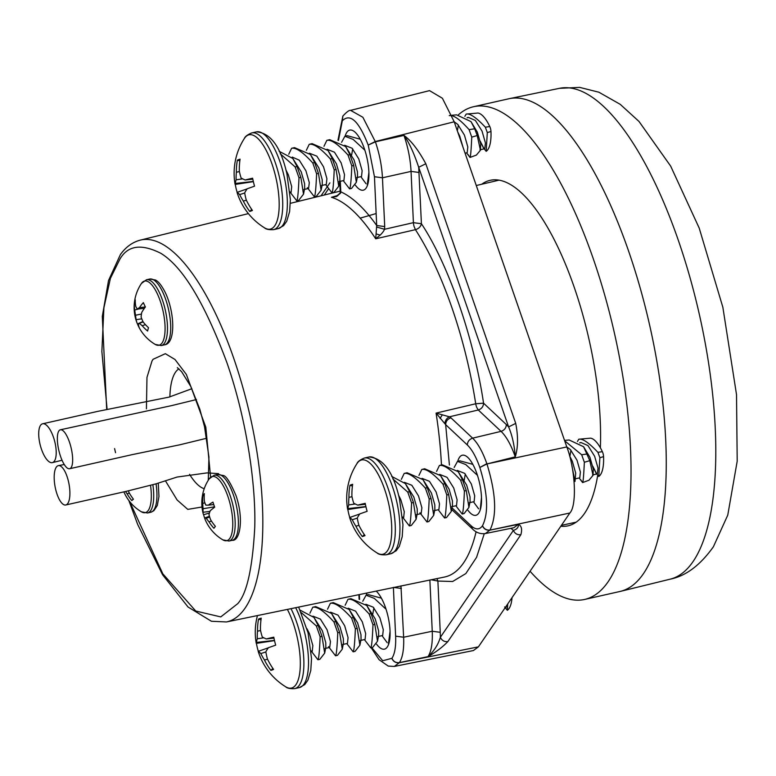 <?xml version="1.0" encoding="UTF-8"?>
<svg xmlns="http://www.w3.org/2000/svg" width="776" height="776" viewBox="0 0 776 776"><rect width="100%" height="100%" fill="white"/><g stroke="black" fill="none" stroke-linecap="round" stroke-linejoin="round"><path stroke-width="1.16" d="M559.467 88.328L509.337 98.659A252.54 87.62 77.3 0 1 640.336 288.546A252.54 87.62 77.3 0 1 643.459 573.648A252.54 87.62 77.3 0 1 620.431 591.37L670.144 579.177A251.589 87.29 -102.7 0 0 693.084 561.533A251.589 87.29 -102.7 0 0 693.938 560.253A251.589 87.29 -102.7 0 0 689.524 275.907A251.589 87.29 -102.7 0 0 559.467 88.328L579.682 87.387L598.888 92.218L620.237 104.343L638.997 121.454L670.658 166.103L699.215 228.115L722.854 307.248L736.521 394.644L737.2 461.177L727.762 515.128L713.396 546.76C700.253 565.238 685.838 576.044 670.144 579.177M597.704 475.31A177.093 61.44 77.3 0 1 584.59 513.314A177.093 61.44 77.3 0 1 568.061 525.827A177.093 61.44 77.3 0 1 560.815 526.225M458.432 114.78A252.54 87.62 77.3 0 1 473.564 106.719L508.784 98.775A252.54 87.62 77.3 0 1 640.122 287.77A252.54 87.62 77.3 0 1 643.459 573.648A252.54 87.62 77.3 0 1 619.878 591.496L584.658 599.441A252.54 87.62 77.3 0 1 530.066 571.243M473.564 106.719A252.54 87.62 77.3 0 1 604.892 295.714A252.54 87.62 77.3 0 1 608.238 581.593A252.54 87.62 77.3 0 1 584.658 599.441M481.692 184.242A177.093 61.44 77.3 0 1 490.16 180.323A177.093 61.44 77.3 0 1 565.685 264.674A177.093 61.44 77.3 0 1 600.362 447.762M107.078 409.233L101.869 351.489L103.916 307.752L110.405 278.38L119.727 259.475C127.516 245.449 141.222 243.402 160.855 253.325C182.816 266.74 204.874 303.309 227.038 363.032C247.069 420.67 256.012 486.057 254.751 527.311C252.54 568.216 246.855 593.679 237.689 603.699L220.762 616.91L195.765 611.052L162.805 573.794L129.621 501.49M452.544 510.268L451.486 510.482M441.447 464.999A199.112 69.083 -102.7 0 0 436.073 413.104L475.717 403.762A199.869 69.345 -102.7 0 0 415.432 229.667L375.71 238.804L380.162 235.118C382.393 232.946 383.848 231.006 384.518 229.289L413.404 222.663L421.416 223.731C448.227 263.889 473.874 337.958 483.555 403.18L475.717 403.762A6.159 2.027 -103.3 0 0 476.765 407.478L478.278 409.99L449.45 416.799L436.073 413.104L445.657 424.637L449.411 465.028M340.577 193.137L340.79 191.827C352.488 197.114 364.458 208.346 376.7 225.506L375.71 238.804A199.112 69.083 -102.7 0 0 331.449 197.298L336.377 196.6L340.577 193.137L340.179 192.206C340.848 192.361 339.81 193.505 337.065 195.659L331.449 197.298L335.892 196.202M345.155 136.188A30.797 10.689 77.3 0 1 346.862 132.26A30.797 10.689 77.3 0 1 350.995 130.019A30.797 10.689 77.3 0 1 366.224 154.861A30.797 10.689 77.3 0 1 366.156 187.996A30.797 10.689 77.3 0 1 364.458 189.693A30.797 10.689 77.3 0 1 355.36 185.154M376.195 591.108A30.797 10.689 77.3 0 1 388.553 618.928A30.797 10.689 77.3 0 1 387.311 646.961A30.797 10.689 77.3 0 1 385.614 648.658A30.797 10.689 77.3 0 1 376.515 644.119M366.311 595.153A30.797 10.689 77.3 0 1 367.058 592.99M457.743 461.322A30.797 10.689 77.3 0 1 459.45 457.394A30.797 10.689 77.3 0 1 463.582 455.153A30.797 10.689 77.3 0 1 478.811 479.995A30.797 10.689 77.3 0 1 478.743 513.13A30.797 10.689 77.3 0 1 477.046 514.827A30.797 10.689 77.3 0 1 467.947 510.288M419.05 172.466L411.047 171.399L413.404 222.663A6.159 2.008 -102.9 0 0 414.083 226.456L415.432 229.667C418.73 228.677 420.728 226.689 421.416 223.731L418.7 167.286C413.947 153.047 409.049 142.435 403.976 135.422L375.4 141.824L362.867 117.273L350.587 110.367C349.336 109.988 346.765 111.88 342.866 116.061L342.313 120.804C350.209 112.937 358.832 121.027 368.193 145.073L375.4 141.824C379.464 153.823 381.821 165.812 382.461 177.791L411.047 171.399C410.446 159.478 408.089 147.489 403.976 135.422C411.144 140.64 418.419 150.078 425.811 163.736L515.72 423.386C518.252 436.316 518.106 447.471 515.283 456.851C511.112 444.997 506.369 436.49 501.063 431.359L472.623 438.159C477.909 443.3 482.653 451.807 486.843 463.66L479.84 467.491C487.832 493.546 488.725 512.946 482.526 525.701C484.02 528.941 486.503 530.377 489.995 530.027C497.057 515.642 496.039 493.614 486.95 463.951L515.283 456.851C514.391 445.162 512.17 435.19 508.61 426.926L515.72 423.386M210.606 477.172L205.805 427.159L186.347 374.43L175.007 359.501L165.336 353.681L153.066 359.307L151.989 361.044L146.974 377.388L146.421 408.865M350.587 110.367L429.526 90.627L442.398 98.261L454.202 121.793L566.8 446.937C575.404 469.238 577.082 505.574 569.846 513.014L478.404 646.854L473.428 650.54L394.324 666.429L399.407 662.617C395.905 662.995 393.413 661.559 391.938 658.29L382.723 660.754L371.772 647.63M510.899 528.33L513.382 530.406C517.02 529.242 518.688 527.205 518.397 524.324L489.908 530.144L485.301 533.568L513.799 527.738L518.397 524.324C521.55 525.866 522.364 529.329 520.851 534.732L447.83 641.606C442.786 646.922 436.18 651.937 428.003 656.622C431.31 651.53 432.717 643.071 432.242 631.247L403.636 637.232C404.092 649.075 402.686 657.534 399.407 662.617L428.003 656.622C434.075 651.054 438.197 644.604 440.37 637.28C441.854 640.52 444.347 641.965 447.83 641.606M484.263 533.733L476.58 557.313L465.833 573.571L452.631 581.505L437.887 581.049L436.927 578.595M368.29 145.364L374.449 176.724L376.7 225.506L384.712 226.573L384.518 229.289L376.738 227.048M338.462 140.495L342.313 120.804M393.393 587.568L395.624 636.165C396.032 646.486 394.8 653.867 391.938 658.29M482.526 525.701L482.439 525.818C479.452 529.94 475.659 529.921 471.061 525.75L451.991 507.873M444.871 423.812C445.114 420.524 446.636 418.186 449.45 416.799L450.943 417.827C447.606 418.982 445.851 421.252 445.657 424.637L467.336 444.968C471.963 449.469 476.095 456.88 479.743 467.2M429.875 580.05L432.242 631.247L440.254 632.314L440.37 637.28L513.382 530.406C514.876 533.645 517.359 535.091 520.851 534.732M400.959 585.87L403.636 637.232L395.624 636.165M506.34 424.55L483.555 403.18C483.39 406.585 481.624 408.855 478.278 409.99L501.063 431.359C504.41 430.224 506.175 427.954 506.34 424.55L508.61 426.926L418.7 167.286L425.811 163.736M440.254 632.314L437.887 581.049L431.243 579.769M396.468 586.928L400.338 586.132M393.384 587.393L401.386 588.46M442.368 414.762L440.05 418.419M336.377 196.6L337.938 195.533M340.179 192.206L339.839 181.409M340.305 181.303L340.79 191.827L340.276 190.847M150.554 485.543A32.902 11.417 77.3 0 1 147.081 511.743A32.902 11.417 77.3 0 1 141.465 511.84L147.537 512.985L150.757 512.257L153.871 510.715L157.305 505.506L158.964 496.485L158.256 483.108M125.528 491.499A42.893 35.347 7.3 0 0 127.08 493.749A42.942 41.012 42.1 0 0 131.784 500.549A42.777 1.465 -44.1 0 0 132.55 499.928A42.777 1.465 -44.1 0 0 133.433 499.201A42.942 37.898 -124 0 1 128.894 492.265A42.893 37.49 -76.1 0 1 128.457 490.859M133.307 499.046L131.784 500.549M129.379 493.138L127.08 493.749M203.196 513.712A42.961 42.961 0 0 1 209.161 478.879L209.161 478.879A32.902 11.417 77.3 0 1 228.105 497.038A32.902 11.417 77.3 0 1 232.451 529.843A32.902 11.417 77.3 0 1 222.916 539.892A42.961 42.961 0 0 1 205.106 519.406A42.942 9.884 -24.4 0 1 204.971 517.854A42.893 5.674 -16.3 0 0 206.28 518.193A42.893 32.611 2.4 0 0 208.967 521.792A42.942 39.945 26.6 0 0 213.924 528.281A42.777 2.503 -46.5 0 1 215.379 526.332A42.942 36.821 -136.2 0 1 210.577 519.639A42.893 38.247 -89.6 0 1 208.986 514.556A42.893 23.678 -34.9 0 1 210.248 510.753A42.942 9.884 -24.4 0 1 214.68 507.184A42.777 25.88 -120.8 0 1 213.769 504.642A42.777 25.88 -120.8 0 1 212.973 502.101A42.942 12.998 167.3 0 0 208.366 505.157A42.893 2.561 175 0 1 205.805 505.098A42.893 29.498 -162.4 0 1 204.369 501.209A42.942 36.821 -136.2 0 1 204.36 493.604A42.777 17.344 -167.9 0 0 202.905 495.563A42.942 39.945 26.6 0 0 202.769 503.372A42.893 41.351 100 0 0 203.099 508.736A42.893 26.782 158.5 0 0 203.089 512.257A42.942 12.998 167.3 0 0 203.196 513.712A42.942 12.998 167.3 0 0 203.603 514.711A42.777 40.721 -48.9 0 0 204.369 517.282A42.777 40.721 -48.9 0 0 204.961 518.911M222.916 539.892L228.988 541.037L232.208 540.319A33.727 11.698 77.3 0 0 233.615 495.554A33.727 11.698 77.3 0 0 217.377 474.524L223.1 475.465C226.078 475.669 230.394 482.4 236.03 495.67C244.004 518.688 240.065 541.338 232.208 540.319M209.423 513.043L203.603 514.711M210.005 511.403L203.089 512.257M214.545 506.815L203.099 508.736M204.903 502.867L202.769 503.372M204.204 495.893L202.905 495.563M211.479 521.094L208.967 521.792M209.685 517.039L206.28 518.193M209.462 516.283L204.971 517.854M213.739 504.565L208.366 505.157M138.429 326.172A42.777 36.569 -37.4 0 0 138.865 327.055A42.777 36.569 -37.4 0 0 139.534 328.287A42.942 20.244 -31.6 0 1 138.458 324.407A42.893 5.723 -22 0 1 139.408 323.262A42.893 24.231 -5.9 0 0 142.192 325.678A42.942 35.153 6.8 0 0 147.595 331.032A42.777 11.494 -53.8 0 1 148.517 327.724A42.942 32.039 -157.1 0 1 143.201 322.03A42.893 37.791 -125.2 0 1 141.116 317.103A42.893 31.409 -46.9 0 1 141.766 312.398A42.942 20.244 -31.6 0 1 145.413 306.966A42.777 21.728 -135.9 0 1 144.326 304.793A42.777 21.728 -135.9 0 1 143.366 302.64A42.942 23.358 161.2 0 0 139.505 307.635A42.893 8.837 169.4 0 0 137.294 309.061A42.893 21.117 -173 0 1 135.761 306.355A42.942 32.039 -157.1 0 1 135.296 299.895A42.777 26.335 -169.9 0 0 134.384 303.203A42.942 35.153 6.8 0 0 134.752 310.012A42.893 40.895 40.4 0 0 135.596 315.221A42.893 34.522 149 0 0 136.188 319.644A42.942 23.358 161.2 0 0 136.954 322.767A42.942 23.358 161.2 0 0 137.478 323.961A42.777 36.569 -37.4 0 0 138.429 326.172M161.292 345.562A33.727 11.698 77.3 0 0 167.451 326.104A33.727 11.698 77.3 0 0 159.41 292.591A33.727 11.698 77.3 0 0 146.46 279.767L141.474 283.405A32.902 11.417 77.3 0 1 157.208 293.551A32.902 11.417 77.3 0 1 165.046 330.702A32.902 11.417 77.3 0 1 155.229 344.418L161.292 345.562L164.512 344.835C175.88 343.768 174.843 312.35 165.239 292.455C159.837 281.94 156.577 280.67 155.404 279.99L149.681 279.04A33.727 11.698 77.3 0 1 162.63 291.873A33.727 11.698 77.3 0 1 170.671 325.377A33.727 11.698 77.3 0 1 164.512 344.835M135.354 303.358L134.384 303.203M144.394 308.324L137.294 309.061M145.403 306.937L139.505 307.635M142.959 321.516L137.478 323.961M141.775 318.839L136.188 319.644M141.474 314.047L135.596 315.221M138.904 308.897L134.752 310.012M145.451 324.678L142.192 325.678M143.162 321.943L139.408 323.262M264.451 227.785L264.451 227.785C265.974 229.289 269.03 229.909 273.627 229.647A49.586 17.198 77.3 0 0 279.03 175.473A49.586 17.198 77.3 0 0 251.812 132.909C247.554 134.636 245.061 136.508 244.333 138.526A48.335 16.771 77.3 0 1 275.577 176.297A48.335 16.771 77.3 0 1 264.451 227.785A64.156 64.156 0 0 1 237.039 192.399L237.485 192.225A64.069 22.863 -11.4 0 0 239.677 194.601A64.069 56.532 14.5 0 0 243.295 201.042A64.127 62.09 67.7 0 0 249.726 211.411A63.845 8.905 -41.8 0 0 252.423 210.451A64.127 57.434 -108.1 0 1 246.264 199.985A64.069 53.796 -63.7 0 1 244.692 192.817A64.069 22.843 -27.8 0 1 247.243 188.743L254.538 186.182A63.845 40.74 -105.4 0 1 253.5 182.214A63.845 40.74 -105.4 0 1 252.617 178.218A64.127 4.831 172.1 0 0 245.138 179.983A64.069 18.217 -179.6 0 1 241.123 178.014A64.069 51.885 -148.2 0 1 239.328 171.166A64.127 57.434 -108.1 0 1 240.075 159.177A63.845 13.25 -164.9 0 0 237.378 160.137A64.127 62.09 67.7 0 0 236.36 172.224A64.069 58.452 133.8 0 0 236.117 179.799A64.069 27.49 164.3 0 0 235.38 183.456A64.127 4.831 172.1 0 0 235.031 184.077A64.127 4.831 172.1 0 0 235.264 184.407A63.845 62.885 -90.6 0 0 236.088 188.413A63.845 62.885 -90.6 0 0 237.165 192.341M464.853 116.352L466.192 114.091L477.977 113.024A34.736 12.047 77.3 0 1 489.782 126.536A5.102 1.765 77.3 0 1 490.975 131.503A34.736 12.047 77.3 0 1 486.183 151.339L483.467 147.974L480.228 141.116M367.261 184.901L368.901 172.398M326.832 140.359L329.703 139.67L345.65 146.567L349.869 154.628L353.691 165.443L356.339 182.273L351.509 188.452L349.646 188.878C350.51 187.666 351.237 179.993 351.819 165.87L348.007 155.045C338.287 144.287 331.226 139.389 326.832 140.359L323.98 146.305M343.254 180.643L349.607 188.898M309.217 144.326L312.088 143.647L328.035 150.534L332.264 158.595L336.076 169.42L338.734 186.25L333.903 192.429L332.031 192.846C332.894 191.633 333.622 183.96 334.214 169.837L330.392 159.022C320.682 148.255 313.62 143.366 309.217 144.326L306.365 150.272M325.639 184.61L332.002 192.865M291.601 148.294L294.482 147.615L310.429 154.511L314.649 162.572L318.461 173.387L321.118 190.217L316.288 196.396L314.425 196.813C315.289 195.601 316.016 187.938 316.598 173.814L312.786 162.989C303.067 152.232 296.005 147.333 291.601 148.294L288.759 154.24M303.882 189.519L308.576 188.461L307.354 187.685L314.387 196.832M279.079 151.262L292.814 158.479L297.043 166.539L300.855 177.364L303.513 194.184L298.682 200.363L296.81 200.79C297.674 199.577 298.401 191.905 298.993 177.782L295.171 166.956L280.204 153.706M290.418 192.555L296.772 200.809M483.914 148.468L481.43 143.492M466.192 114.091C469.926 113.209 476.309 117.574 485.349 127.206L487.299 132.58L486.183 151.339M449.246 115.653C453.271 114.673 459.887 119.339 469.102 129.641L471.76 137.129C471.168 150.107 470.586 156.878 470.014 157.441L466.531 152.843M451.748 115.284L456.55 114.848L470.993 121.599L474.699 128.806L477.221 135.528L480.441 150.224L476.367 155.103L470.014 157.441L467.947 154.424M364.865 150.224L353.148 139.408L344.903 136.246L341.585 142.328M479.995 149.807L484.806 148.711L485.417 142.92L482.032 131.096L475.358 120.435L468.355 117.389L467.259 117.797M465.066 153.173L467.2 152.678L467.802 146.897L464.417 135.063L457.743 124.403L454.212 121.813M356.717 177.607L361.529 176.501L362.14 170.72L358.755 158.886L352.081 148.226L344.66 145.296M339.102 181.574L343.923 180.478L344.525 174.687L341.139 162.863L334.466 152.203L327.035 149.254M321.487 185.551L326.308 184.446L326.909 178.664L323.534 166.83L316.85 156.17L309.43 153.221M308.576 188.461L309.304 182.632L305.919 170.798L299.245 160.147L292.251 157.091M289.943 191.895L291.087 192.39L291.689 186.599L288.313 174.775L285.898 169.895M480.441 150.224L480.722 143.987L477.337 132.153L470.993 121.599M458.373 125.081L457.336 130.834M463.01 147.227L459.731 136.12L457.733 131.969M352.711 148.905L351.635 155.045M356.339 182.273L357.503 176.365L357.445 171.777L354.06 159.943L345.65 146.567M338.734 186.25L339.888 180.342L339.83 175.745L336.454 163.92L328.035 150.534M321.118 190.217L322.273 184.31L322.224 179.722L318.839 167.888L310.429 154.511M303.513 194.184L304.667 188.277L304.609 183.689L301.224 171.855L292.814 158.479M298.682 200.363L296.81 200.79M316.288 196.396L314.425 196.813M333.903 192.429L332.031 192.846M351.509 188.452L349.646 188.878M344.903 136.246L347.308 135.703L360.248 139.224M251.744 209.481L249.726 211.411M239.832 160.913L237.378 160.137M252.811 179.149L245.138 179.983M253.364 181.652L235.264 184.407M253.306 181.439L235.38 183.456M242.704 178.858L236.117 179.799M239.406 171.583L236.36 172.224M246.399 200.256L243.295 201.042M244.721 192.991L239.677 194.601M247.156 188.869L237.485 192.225M377.039 552.919L377.039 552.919C378.562 554.423 381.617 555.044 386.215 554.782A49.586 17.198 77.3 0 0 391.618 500.598A49.586 17.198 77.3 0 0 364.4 458.044C360.142 459.77 357.649 461.642 356.921 463.66A48.335 16.771 77.3 0 1 388.155 501.432A48.335 16.771 77.3 0 1 377.039 552.919A64.156 64.156 0 0 1 349.627 517.534L350.073 517.359A64.069 22.863 -11.4 0 0 352.265 519.726A64.069 56.532 14.5 0 0 355.883 526.177A64.127 62.09 67.7 0 0 362.314 536.546A63.845 8.905 -41.8 0 0 365.011 535.585A64.127 57.434 -108.1 0 1 358.851 525.119A64.069 53.796 -63.7 0 1 357.28 517.941A64.069 22.843 -27.8 0 1 359.831 513.877L367.126 511.316A63.845 40.74 -105.4 0 1 366.078 507.349A63.845 40.74 -105.4 0 1 365.205 503.352A64.127 4.831 172.1 0 0 357.726 505.118A64.069 18.217 -179.6 0 1 353.71 503.149A64.069 51.885 -148.2 0 1 351.916 496.291A64.127 57.434 -108.1 0 1 352.663 484.311A63.845 13.25 -164.9 0 0 349.966 485.272A64.127 62.09 67.7 0 0 348.948 497.348A64.069 58.452 133.8 0 0 348.705 504.933A64.069 27.49 164.3 0 0 347.968 508.59A64.127 4.831 172.1 0 0 347.619 509.211A64.127 4.831 172.1 0 0 347.842 509.541A63.845 62.885 -90.6 0 0 348.676 513.547A63.845 62.885 -90.6 0 0 349.753 517.476M577.441 441.476L578.78 439.226L590.565 438.149A34.736 12.047 77.3 0 1 602.37 451.671A5.102 1.765 77.3 0 1 603.563 456.627A34.736 12.047 77.3 0 1 598.771 476.474L596.055 473.108L592.815 466.25M480.218 509.968L481.489 497.532M439.41 465.493L442.291 464.805L458.238 471.701L462.457 479.762L466.279 490.577L468.927 507.407L464.096 513.586L462.234 514.013C463.097 512.8 463.825 505.127 464.407 491.004L460.595 480.179C450.875 469.422 443.814 464.523 439.41 465.493L436.568 471.43M455.832 505.777L462.195 514.022M421.805 469.461L424.676 468.772L440.623 475.669L444.852 483.729L448.664 494.555L451.322 511.374L446.491 517.563L444.619 517.98C445.482 516.768 446.21 509.095 446.801 494.972L442.98 484.146C433.27 473.389 426.208 468.491 421.805 469.461L418.953 475.407M438.227 509.745L444.59 517.999L446.491 517.563M404.189 473.428L407.07 472.749L423.017 479.646L427.236 487.697L431.049 498.522L433.706 515.351L428.876 521.53L427.013 521.947C427.877 520.735 428.594 513.072 429.186 498.939L425.374 488.123C415.655 477.366 408.593 472.468 404.189 473.428L401.337 479.374M416.469 514.653L421.164 513.596L419.942 512.82L426.975 521.967L428.876 521.53M391.667 476.396L405.402 483.613L409.621 491.674L413.443 502.489L416.101 519.319L411.27 525.497L409.398 525.924C410.261 524.712 410.989 517.039 411.571 502.916L407.759 492.091L392.792 478.84M403.006 517.689L409.359 525.944M596.502 473.602L594.018 468.626M578.78 439.226C582.514 438.343 588.897 442.708 597.927 452.34L599.887 457.704L598.771 476.474M564.666 440.797L581.69 454.775L584.347 462.263C583.746 475.242 583.164 482.012 582.601 482.565L579.119 477.977M582.611 482.565L588.955 480.237L582.601 482.565L580.535 479.558M477.453 475.358L465.726 464.533L457.491 461.38L454.173 467.462M592.583 474.941L597.394 473.835L597.995 468.054L594.62 456.23L587.946 445.57L580.943 442.524L579.847 442.921M574.967 478.908L579.788 477.812L580.39 472.031L577.005 460.197L570.331 449.537L566.8 446.947L486.95 463.951L479.84 467.491M469.305 502.741L474.117 501.635L474.718 495.854L471.342 484.02L464.669 473.36L457.248 470.431M451.69 506.709L456.511 505.603L457.113 499.822L453.727 487.988L447.054 477.337L439.623 474.388M434.075 510.676L438.896 509.58L439.497 503.799L436.122 491.965L429.438 481.304L422.018 478.355M421.164 513.596L421.892 507.766L418.506 495.932L411.833 485.272L404.422 482.342M402.521 517.029L403.675 517.514L404.277 511.733L400.891 499.909L398.486 495.02M569.506 455.706L572.319 461.254L575.695 473.088L574.997 481.479L571.912 465.901M588.955 480.237L593.029 475.358L589.808 460.663L583.581 446.733L569.138 439.982L564.53 440.399M593.029 475.358L593.31 469.111L589.925 457.287L583.581 446.733M570.961 450.216L569.885 456.346M465.299 474.039L464.223 480.169M468.927 507.407L470.081 501.5L470.033 496.912L466.648 485.078L458.238 471.701M451.322 511.374L452.476 505.467L452.418 500.879L449.042 489.055L440.623 475.669M433.706 515.351L434.861 509.444L434.812 504.856L431.427 493.022L423.017 479.646M416.101 519.319L417.255 513.411L417.197 508.823L413.812 496.989L405.402 483.613M411.27 525.497L409.398 525.924M464.096 513.586L462.234 514.013M457.491 461.38L459.896 460.837L472.836 464.358M364.332 534.615L362.314 536.546M352.42 486.048L349.966 485.272M365.389 504.284L357.726 505.118M365.952 506.786L347.842 509.541M365.894 506.573L347.968 508.59M355.292 503.993L348.705 504.933M351.994 496.718L348.948 497.348M358.987 525.391L355.883 526.177M357.309 518.125L352.265 519.726M359.744 514.003L350.073 517.359M287.392 609.403A48.335 16.771 77.3 0 1 296.723 635.263A48.335 16.771 77.3 0 1 285.607 686.741A64.156 64.156 0 0 1 258.195 651.365L258.641 651.19A64.069 22.863 -11.4 0 0 260.833 653.557A64.069 56.532 14.5 0 0 264.451 660.007A64.127 62.09 67.7 0 0 270.882 670.377A63.845 8.905 -41.8 0 0 273.579 669.416A64.127 57.434 -108.1 0 1 267.419 658.95A64.069 53.796 -63.7 0 1 265.848 651.772A64.069 22.843 -27.8 0 1 268.399 647.708L275.693 645.147A63.845 40.74 -105.4 0 1 274.646 641.18A63.845 40.74 -105.4 0 1 273.773 637.183A64.127 4.831 172.1 0 0 266.294 638.949A64.069 18.217 -179.6 0 1 262.278 636.98A64.069 51.885 -148.2 0 1 260.484 630.122A64.127 57.434 -108.1 0 1 261.231 618.142A63.845 13.25 -164.9 0 0 258.534 619.102A64.127 62.09 67.7 0 0 257.516 631.179A64.069 58.452 133.8 0 0 257.273 638.764A64.069 27.49 164.3 0 0 256.536 642.421A64.127 4.831 172.1 0 0 256.187 643.042A64.127 4.831 172.1 0 0 256.41 643.362A63.845 62.885 -90.6 0 0 257.244 647.378A63.845 62.885 -90.6 0 0 258.321 651.307M285.607 686.741L285.607 686.741C287.13 688.254 290.185 688.875 294.783 688.613L299.41 687.565L304.725 684.616L307.878 680.212L310.778 670.551L311.525 658.552L308.062 632.799L298.644 607.084M388.417 643.867L390.056 631.363M347.988 599.314L350.859 598.635L366.805 605.532L371.025 613.593L374.847 624.408L377.495 641.238L372.664 647.417L370.802 647.834C371.665 646.621 372.393 638.958 372.975 624.835L369.163 614.01C359.443 603.253 352.382 598.354 347.988 599.314L345.136 605.261M364.41 639.599L370.763 647.853M330.372 603.292L333.243 602.603L349.19 609.5L353.42 617.56L357.232 628.385L359.889 645.205L355.059 651.384L353.187 651.811C354.05 650.598 354.777 642.926 355.369 628.803L351.547 617.977C341.838 607.22 334.776 602.322 330.372 603.292L327.52 609.238M346.794 643.576L353.158 651.83M312.757 607.259L315.638 606.58L331.585 613.476L335.804 621.528L339.616 632.353L342.274 649.182L337.444 655.361L335.581 655.778C336.445 654.566 337.162 646.903 337.754 632.77L333.942 621.954C324.222 611.197 317.161 606.298 312.757 607.259L309.915 613.205M325.037 648.484L329.732 647.427L328.51 646.641L335.542 655.798M300.234 610.217L313.97 617.444L318.189 625.505L322.011 636.32L324.669 653.149L319.838 659.328L317.966 659.755C318.829 658.543 319.557 650.87 320.139 636.747L316.327 625.922L301.36 612.671M311.574 651.52L317.927 659.765M512.034 597.627A34.736 12.047 77.3 0 1 507.339 610.305L504.623 606.939M507.727 603.932L507.339 610.305M386.021 609.189L374.294 598.364L366.059 595.211L362.741 601.293M505.021 607.899L505.962 607.666L506.747 605.367M377.873 636.572L382.684 635.466L383.286 629.685L379.91 617.851L373.237 607.191L365.816 604.262M360.258 640.539L365.079 639.434L365.68 633.653L362.295 621.818L355.621 611.168L348.191 608.219M342.643 644.507L347.464 643.411L348.065 637.62L344.69 625.795L338.006 615.135L330.586 612.186M329.732 647.427L330.46 641.597L327.074 629.763L320.401 619.102L312.99 616.173M311.089 650.86L312.243 651.345L312.844 645.564L309.469 633.73L307.053 628.851M373.867 607.87L372.79 614M377.495 641.238L378.649 635.331L378.601 630.742L375.215 618.908L366.805 605.532M359.889 645.205L361.044 639.298L360.985 634.71L357.61 622.876L349.19 609.5M342.274 649.182L343.428 643.275L343.38 638.687L339.995 626.853L331.585 613.476M324.669 653.149L325.823 647.242L325.765 642.654L322.38 630.82L313.97 617.444M337.444 655.361L335.581 655.778M355.059 651.384L353.187 651.811M372.664 647.417L370.802 647.834M366.059 595.211L368.464 594.668L381.404 598.18M272.9 668.446L270.882 670.377M260.988 619.878L258.534 619.102M273.957 638.105L266.294 638.949M274.52 640.617L256.41 643.362M274.462 640.404L256.536 642.421M263.859 637.823L257.273 638.764M260.561 630.548L257.516 631.179M267.555 659.222L264.451 660.007M265.877 651.956L260.833 653.557M268.312 647.834L258.641 651.19M60.606 456.55A20.021 6.266 -103.4 0 0 69.646 468.733A20.021 6.266 -103.4 0 0 69.403 441.961A20.021 6.266 -103.4 0 0 60.363 429.788A20.021 6.266 -103.4 0 0 60.606 456.55M56.124 455.008A20.021 7.459 -104.3 0 0 52.108 433.735A20.021 7.459 -104.3 0 0 42.525 423.812A20.021 7.459 -104.3 0 0 38.8 431.417A20.021 7.459 -104.3 0 0 42.816 452.699A20.021 7.459 -104.3 0 0 52.399 462.612A20.021 7.459 -104.3 0 0 56.124 455.008M59.849 465.765A20.021 7.091 -100.5 0 0 58.413 465.629A20.021 7.091 -100.5 0 0 54.747 484.651A20.021 7.091 -100.5 0 0 64.233 504.875A20.021 7.091 -100.5 0 0 65.669 505.001A20.021 7.091 -100.5 0 0 69.336 485.989A20.021 7.091 -100.5 0 0 59.849 465.765M360.161 218.134L376.147 213.555M204.224 488.735A62.061 21.534 77.3 0 1 189.548 474.33M169.886 396.885A62.061 21.534 77.3 0 1 174.639 373.615A62.061 21.534 77.3 0 1 175.463 372.276A62.061 21.534 77.3 0 1 178.926 368.842M165.375 480.722L177.103 499.967L187.782 509.376L202.012 507M128.826 500.462L137.701 524.498L162.543 574.696L188.044 607.016L211.441 621.266L226.456 621.954A195.727 67.9 -102.7 0 0 244.304 609.238A195.727 67.9 -102.7 0 0 245.158 608.025A195.727 67.9 -102.7 0 0 242.403 385.876A195.727 67.9 -102.7 0 0 140.359 240.104L248.398 213.613M115.546 452.699L114.586 448.606M226.456 621.954L444.522 577.034A199.869 69.345 -102.7 0 0 463.621 562.813A199.869 69.345 -102.7 0 0 476.095 531.735M368.193 145.073L375.293 141.533L454.202 121.793M478.404 646.854L399.32 662.743C395.838 663.092 393.345 661.656 391.851 658.417M569.846 513.014L489.908 530.144C486.426 530.503 483.933 529.057 482.439 525.818M324.29 195.019L328.626 188.665M359.579 599.441L359.356 594.571M342.808 116.148L342.235 120.93M471.061 525.75L472.487 528.97C476.076 532.637 480.344 534.169 485.301 533.568M374.449 176.724L382.461 177.791L384.712 226.573M450.943 417.827L472.623 438.159C469.296 439.313 467.53 441.583 467.336 444.968M380.162 235.118L376.156 233.896M152.882 484.835A33.727 11.698 77.3 0 1 149.38 512.053A33.727 11.698 77.3 0 1 147.537 512.985M156.063 483.826A33.727 11.698 77.3 0 1 152.6 511.326A33.727 11.698 77.3 0 1 150.757 512.257M209.161 478.879L214.157 475.242A33.727 11.698 77.3 0 1 230.394 496.281A33.727 11.698 77.3 0 1 228.988 541.037M283.657 174.425A49.586 17.198 77.3 0 1 278.254 228.6L283.57 225.661L286.722 221.247L289.623 211.586L290.37 199.587L286.907 173.834C280.825 146.974 270.669 132.987 256.439 131.862A49.586 17.198 77.3 0 1 283.657 174.425M300.855 177.364L298.993 177.782M297.043 166.539L295.171 166.956M318.461 173.387L316.598 173.814M314.649 162.572L312.786 162.989M336.076 169.42L334.214 169.837M332.264 158.595L330.392 159.022M353.691 165.443L351.819 165.87M349.869 154.628L348.007 155.045M489.782 126.536L485.349 127.206M474.699 128.806L469.102 129.641M490.975 131.503L487.299 132.58M477.221 135.528L471.76 137.129M396.245 499.56A49.586 17.198 77.3 0 1 390.842 553.734L396.158 550.785L399.31 546.382L402.21 536.72L402.957 524.721L399.495 498.968C393.413 472.109 383.257 458.121 369.027 456.996A49.586 17.198 77.3 0 1 396.245 499.56M413.443 502.489L411.571 502.916M409.621 491.674L407.759 492.091M431.049 498.522L429.186 498.939M427.236 487.697L425.374 488.123M448.664 494.555L446.801 494.972M444.852 483.729L442.98 484.146M466.279 490.577L464.407 491.004M462.457 479.762L460.595 480.179M602.37 451.671L597.927 452.34M587.287 453.941L581.69 454.775M603.563 456.627L599.887 457.704M589.808 460.663L584.347 462.263M290.99 608.656A49.586 17.198 77.3 0 1 300.186 634.428A49.586 17.198 77.3 0 1 294.783 688.613M295.666 607.695A49.586 17.198 77.3 0 1 304.813 633.391A49.586 17.198 77.3 0 1 299.41 687.565M319.838 659.328L317.966 659.755M322.011 636.32L320.139 636.747M318.189 625.505L316.327 625.922M339.616 632.353L337.754 632.77M335.804 621.528L333.942 621.954M357.232 628.385L355.369 628.803M353.42 617.56L351.547 617.977M374.847 624.408L372.975 624.835M371.025 613.593L369.163 614.01M476.27 185.522L499.055 180.158M561.417 525.342L576.17 522.161M106.69 409.33L102.296 316.453L108.533 280.475L120.387 254.586C125.819 247.001 132.473 242.17 140.359 240.104M290.35 203.331L340.276 191.1M177.335 367.64L181.671 371.762L190.867 386.594L199.83 409.233L204.515 426.664L208.938 457.054L208.278 480.257M329.897 182.864L321.051 195.804M371.19 647.756L379.086 659.716L388.262 666.089L394.324 666.429M337.958 140.291L342.866 116.061M359.094 599.247L358.89 594.668M472.487 528.97L451.68 509.473M123.869 491.868A42.961 42.961 0 0 0 141.465 511.84M214.157 475.242L217.377 474.524M138.865 327.055A42.961 42.961 0 0 0 155.229 344.418M146.46 279.767L149.681 279.04M141.474 283.405A42.961 42.961 0 0 0 136.954 322.767M273.627 229.647L278.254 228.6M366.01 183.699L360.859 176.666M467.094 117.671L468.355 117.389M290.001 192.642L290.961 192.429M476.367 155.103L470.014 157.431M251.812 132.909L256.439 131.862M244.333 138.526A64.156 64.156 0 0 0 235.031 184.077M386.215 554.782L390.842 553.734M478.598 508.833L473.447 501.8M579.682 442.805L580.943 442.524M402.589 517.776L403.549 517.563M364.4 458.044L369.027 456.996M356.921 463.66A64.156 64.156 0 0 0 347.619 509.211M387.166 642.664L382.015 635.631M311.157 651.607L312.117 651.394M257.467 615.562A64.156 64.156 0 0 0 256.187 643.042M206.765 438.236L179.692 444.823L132.298 454.61L69.646 468.733M196.464 399.543L171.835 405.567L60.363 429.788M191.885 388.708L169.032 397.118L97.912 411.338L42.525 423.812M62.041 460.246L52.399 462.612M58.413 465.629L64.253 464.514M218.512 473.622L207.085 472.885L177.054 477.056L155.918 483.875L126.226 491.344L65.669 505.001"/></g></svg>
